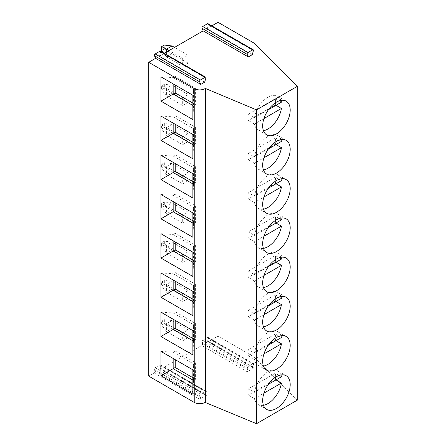 <?xml version="1.0" encoding="UTF-8"?>
<svg xmlns="http://www.w3.org/2000/svg" width="446" height="446" viewBox="0 0 446 446"><rect width="100%" height="100%" fill="white"/><g stroke="black" fill="none" stroke-linecap="round" stroke-linejoin="round"><path stroke-width="0.33" stroke-dasharray="2.23 1.67" d="M297.287 400.162L254.019 356.895L218.01 336.106L208.46 341.619A1.249 0.719 -60 0 1 207.836 341.681A1.249 0.719 -60 0 1 207.646 340.677L208.321 338.402A1.249 0.719 120 0 0 208.131 337.399A1.249 0.719 120 0 0 207.507 337.46L202.696 340.242A1.249 0.719 120 0 0 201.882 342.121L202.556 343.615A1.249 0.719 -60 0 1 201.743 345.499L160.906 369.076A1.249 0.719 -60 0 1 160.281 369.137A1.249 0.719 -60 0 1 160.086 368.14L160.766 365.859A1.249 0.719 120 0 0 160.571 364.861A1.249 0.719 120 0 0 159.947 364.923L155.136 367.699A1.249 0.719 120 0 0 154.322 369.578L155.002 371.072A1.249 0.719 -60 0 1 154.182 372.956L148.713 376.117M201.743 345.499L247.262 371.78L253.98 367.9L208.46 341.619M154.182 372.956L199.702 399.237L206.426 395.357L160.906 369.076M199.702 399.237A1.249 0.719 120 0 0 200.522 397.358L199.841 395.858A1.249 0.719 -60 0 1 200.661 393.98L205.467 391.203A1.249 0.719 -60 0 1 206.091 391.142A1.249 0.719 -60 0 1 206.286 392.14L205.606 394.42A1.249 0.719 120 0 0 205.801 395.418A1.249 0.719 120 0 0 206.426 395.357M247.262 371.78A1.249 0.719 120 0 0 248.076 369.896L247.402 368.402A1.249 0.719 -60 0 1 248.216 366.523L253.027 363.746A1.249 0.719 -60 0 1 253.651 363.68A1.249 0.719 -60 0 1 253.841 364.683L253.166 366.958A1.249 0.719 120 0 0 253.356 367.961A1.249 0.719 120 0 0 253.98 367.9M218.01 336.106L218.01 22.3M211.822 25.874L207.039 28.633L252.219 54.719M208.053 23.694A1.154 0.663 -60 0 1 208.232 24.619L207.039 28.633M164.267 53.33L159.478 56.09L204.658 82.175M160.499 51.151A1.154 0.663 -60 0 1 160.671 52.076L159.478 56.09M182.682 58.387L182.682 66.231L188.117 63.092L188.117 55.248L182.682 58.387L169.095 50.543M182.682 97.613L182.682 105.457L188.117 102.318L188.117 94.474L182.682 97.613L166.581 88.319L166.581 96.163L182.682 105.457M182.682 136.838L182.682 144.682L188.117 141.544L188.117 133.7L182.682 136.838L166.581 127.545L166.581 135.389L182.682 144.682M182.682 176.064L182.682 183.908L188.117 180.769L188.117 172.925L182.682 176.064L166.581 166.771L166.581 174.615L182.682 183.908M182.682 215.29L182.682 223.134L188.117 219.995L188.117 212.151L182.682 215.29L166.581 205.996L166.581 213.84L182.682 223.134M182.682 254.515L182.682 262.36L188.117 259.221L188.117 251.377L182.682 254.515L166.581 245.222L166.581 253.066L182.682 262.36M182.682 293.741L182.682 301.585L188.117 298.446L188.117 290.602L182.682 293.741L166.581 284.448L166.581 292.292L182.682 301.585M182.682 332.967L182.682 340.811L188.117 337.672L188.117 329.828L182.682 332.967L166.581 323.673L166.581 331.517L182.682 340.811M254.019 356.895L254.019 43.089M192.873 95.26L193.553 89.373L193.553 105.853L195.588 104.671L195.588 88.196L175.206 76.433L175.206 85.058M192.873 119.578L193.553 105.853L192.873 105.457M160.939 76.824L173.171 77.61L193.553 89.373L195.588 88.196M192.873 103.104L195.588 104.671M175.206 76.433L173.171 77.61L173.171 83.881M192.873 134.486L193.553 128.599L193.553 145.078L195.588 143.896L195.588 127.422L175.206 115.659L175.206 124.283M192.873 158.804L193.553 145.078L192.873 144.682M160.939 116.049L173.171 116.835L193.553 128.599L195.588 127.422M173.171 123.107L173.171 116.835L175.206 115.659M192.873 142.33L195.588 143.896M192.873 173.711L193.553 167.824L193.553 184.304L195.588 183.122L195.588 166.648L175.206 154.885L175.206 163.509M192.873 198.03L193.553 184.304L192.873 183.908M160.939 155.275L173.171 156.061L193.553 167.824L195.588 166.648M173.171 162.333L173.171 156.061L175.206 154.885M192.873 181.555L195.588 183.122M192.873 212.937L193.553 207.05L193.553 223.53L195.588 222.348L195.588 205.874L175.206 194.11L175.206 202.735M192.873 237.255L193.553 223.53L192.873 223.134M160.939 194.501L173.171 195.287L193.553 207.05L195.588 205.874M173.171 201.559L173.171 195.287L175.206 194.11M192.873 220.781L195.588 222.348M192.873 252.163L193.553 246.276L193.553 262.755L195.588 261.573L195.588 245.099L175.206 233.336L175.206 241.961M192.873 276.481L193.553 262.755L192.873 262.36M160.939 233.726L173.171 234.512L193.553 246.276L195.588 245.099M173.171 240.784L173.171 234.512L175.206 233.336M192.873 260.007L195.588 261.573M192.873 291.389L193.553 285.501L193.553 301.981L195.588 300.799L195.588 284.325L175.206 272.562L175.206 281.186M192.873 315.707L193.553 301.981L192.873 301.585M160.939 272.952L173.171 273.738L193.553 285.501L195.588 284.325M173.171 280.01L173.171 273.738L175.206 272.562M192.873 299.233L195.588 300.799M192.873 330.614L193.553 324.727L193.553 341.207L195.588 340.025L195.588 323.551L175.206 311.787L175.206 320.412M192.873 354.932L193.553 341.207L192.873 340.811M160.939 312.178L173.171 312.964L193.553 324.727L195.588 323.551M173.171 319.236L173.171 312.964L175.206 311.787M192.873 338.458L195.588 340.025M192.873 369.84L193.553 363.953L193.553 380.432L195.588 379.251L195.588 362.776L175.206 351.013L175.206 359.638M192.873 394.158L193.553 380.432L192.873 380.037M160.939 351.403L173.171 352.189L193.553 363.953L195.588 362.776M173.171 358.461L173.171 352.189L175.206 351.013M192.873 377.684L195.588 379.251M275.996 105.317L275.321 104.927A19.457 11.234 120 0 0 275.321 98.65L248.344 114.226A19.457 11.234 120 0 0 248.344 120.504L275.321 104.927M281.432 102.184L275.321 98.65M280.947 100.4A19.457 11.234 120 0 0 277.674 96.258A19.457 11.234 120 0 0 267.946 97.222A19.457 11.234 120 0 0 254.46 117.755L248.344 114.226M268.464 109.671L254.46 117.755M263.441 130.717A19.457 11.234 120 0 1 258.217 129.959A19.457 11.234 120 0 1 254.46 124.033L263.954 118.552M254.46 124.033L248.344 120.504M275.996 144.543L275.321 144.153A19.457 11.234 120 0 0 275.321 137.875L248.344 153.452A19.457 11.234 120 0 0 248.344 159.729L275.321 144.153M281.432 141.41L275.321 137.875M280.947 139.626A19.457 11.234 120 0 0 277.674 135.484A19.457 11.234 120 0 0 267.946 136.448A19.457 11.234 120 0 0 254.46 156.981L248.344 153.452M268.464 148.897L254.46 156.981M263.441 169.943A19.457 11.234 120 0 1 258.217 169.185A19.457 11.234 120 0 1 254.46 163.258L263.954 157.778M254.46 163.258L248.344 159.729M275.996 183.769L275.321 183.378A19.457 11.234 120 0 0 275.321 177.101L248.344 192.678A19.457 11.234 120 0 0 248.344 198.955L275.321 183.378M281.432 180.636L275.321 177.101M280.947 178.852A19.457 11.234 120 0 0 277.674 174.709A19.457 11.234 120 0 0 267.946 175.674A19.457 11.234 120 0 0 254.46 196.207L248.344 192.678M268.464 188.123L254.46 196.207M263.441 209.168A19.457 11.234 120 0 1 258.217 208.41A19.457 11.234 120 0 1 254.46 202.484L263.954 197.004M254.46 202.484L248.344 198.955M275.996 222.994L275.321 222.604A19.457 11.234 120 0 0 275.321 216.327L248.344 231.903A19.457 11.234 120 0 0 248.344 238.181L275.321 222.604M281.432 219.861L275.321 216.327M280.947 218.077A19.457 11.234 120 0 0 277.674 213.935A19.457 11.234 120 0 0 267.946 214.9A19.457 11.234 120 0 0 254.46 235.432L248.344 231.903M268.464 227.349L254.46 235.432M263.441 248.394A19.457 11.234 120 0 1 258.217 247.636A19.457 11.234 120 0 1 254.46 241.71L263.954 236.229M254.46 241.71L248.344 238.181M275.996 262.22L275.321 261.83A19.457 11.234 120 0 0 275.321 255.552L248.344 271.129A19.457 11.234 120 0 0 248.344 277.406L275.321 261.83M281.432 259.087L275.321 255.552M280.947 257.303A19.457 11.234 120 0 0 277.674 253.161A19.457 11.234 120 0 0 267.946 254.125A19.457 11.234 120 0 0 254.46 274.658L248.344 271.129M268.464 266.574L254.46 274.658M263.441 287.62A19.457 11.234 120 0 1 258.217 286.862A19.457 11.234 120 0 1 254.46 280.935L263.954 275.455M254.46 280.935L248.344 277.406M275.996 301.446L275.321 301.056A19.457 11.234 120 0 0 275.321 294.778L248.344 310.355A19.457 11.234 120 0 0 248.344 316.632L275.321 301.056M281.432 298.313L275.321 294.778M280.947 296.529A19.457 11.234 120 0 0 277.674 292.386A19.457 11.234 120 0 0 267.946 293.351A19.457 11.234 120 0 0 254.46 313.884L248.344 310.355M268.464 305.8L254.46 313.884M263.441 326.846A19.457 11.234 120 0 1 258.217 326.087A19.457 11.234 120 0 1 254.46 320.161L263.954 314.681M254.46 320.161L248.344 316.632M275.996 340.672L275.321 340.281A19.457 11.234 120 0 0 275.321 334.004L248.344 349.58A19.457 11.234 120 0 0 248.344 355.858L275.321 340.281M281.432 337.538L275.321 334.004M280.947 335.754A19.457 11.234 120 0 0 277.674 331.612A19.457 11.234 120 0 0 267.946 332.577A19.457 11.234 120 0 0 254.46 353.109L248.344 349.58M268.464 345.026L254.46 353.109M263.441 366.071A19.457 11.234 120 0 1 258.217 365.313A19.457 11.234 120 0 1 254.46 359.387L263.954 353.907M254.46 359.387L248.344 355.858M275.996 379.897L275.321 379.507A19.457 11.234 120 0 0 275.321 373.23L248.344 388.806A19.457 11.234 120 0 0 248.344 395.084L275.321 379.507M281.432 376.764L275.321 373.23M280.947 374.98A19.457 11.234 120 0 0 277.674 370.838A19.457 11.234 120 0 0 267.946 371.802A19.457 11.234 120 0 0 254.46 392.335L248.344 388.806M268.464 384.251L254.46 392.335M263.441 405.297A19.457 11.234 120 0 1 258.217 404.539A19.457 11.234 120 0 1 254.46 398.613L263.954 393.132M254.46 398.613L248.344 395.084M166.581 51.992L166.581 56.937L182.682 66.231M161.619 50.543L164.34 48.971L172.017 53.799L166.581 56.937L163.387 52.823M164.34 48.971L164.34 45.052M188.117 63.092L172.017 53.799L172.017 45.955M188.117 55.248L174.525 47.404M161.619 85.844L166.581 88.319L172.017 85.18L164.34 84.277L161.619 85.844L161.619 89.769L164.34 88.196L164.34 84.277M164.34 88.196L172.017 93.024L166.581 96.163L161.619 89.769M188.117 102.318L172.017 93.024L172.017 85.18L188.117 94.474M161.619 125.07L166.581 127.545L172.017 124.406L164.34 123.503L161.619 125.07L161.619 128.994L164.34 127.422L164.34 123.503M164.34 127.422L172.017 132.25L166.581 135.389L161.619 128.994M188.117 141.544L172.017 132.25L172.017 124.406L188.117 133.7M161.619 164.295L166.581 166.771L172.017 163.632L164.34 162.729L161.619 164.295L161.619 168.22L164.34 166.648L164.34 162.729M164.34 166.648L172.017 171.476L166.581 174.615L161.619 168.22M188.117 180.769L172.017 171.476L172.017 163.632L188.117 172.925M161.619 203.521L166.581 205.996L172.017 202.858L164.34 201.954L161.619 203.521L161.619 207.446L164.34 205.874L164.34 201.954M164.34 205.874L172.017 210.702L166.581 213.84L161.619 207.446M188.117 219.995L172.017 210.702L172.017 202.858L188.117 212.151M161.619 242.747L166.581 245.222L172.017 242.083L164.34 241.18L161.619 242.747L161.619 246.671L164.34 245.099L164.34 241.18M164.34 245.099L172.017 249.927L166.581 253.066L161.619 246.671M188.117 259.221L172.017 249.927L172.017 242.083L188.117 251.377M161.619 281.972L166.581 284.448L172.017 281.309L164.34 280.406L161.619 281.972L161.619 285.897L164.34 284.325L164.34 280.406M164.34 284.325L172.017 289.153L166.581 292.292L161.619 285.897M188.117 298.446L172.017 289.153L172.017 281.309L188.117 290.602M161.619 321.198L166.581 323.673L172.017 320.535L164.34 319.631L161.619 321.198L161.619 325.123L164.34 323.551L164.34 319.631M164.34 323.551L172.017 328.379L166.581 331.517L161.619 325.123M188.117 337.672L172.017 328.379L172.017 320.535L188.117 329.828M155.002 371.072L200.522 397.358M154.322 369.578L199.841 395.858M205.606 394.42L160.086 368.14M155.136 367.699L200.661 393.98M159.947 364.923L205.467 391.203M160.766 365.859L206.286 392.14M202.556 343.615L248.076 369.896M201.882 342.121L247.402 368.402M202.696 340.242L248.216 366.523M207.507 337.46L253.027 363.746M208.321 338.402L253.841 364.683M253.166 366.958L207.646 340.677M208.232 24.619L253.412 50.705M160.671 52.076L205.851 78.161M205.801 395.418L160.281 369.137M160.571 364.861L206.091 391.142M208.131 337.399L253.651 363.68M253.356 367.961L207.836 341.681M277.674 96.258L286.165 101.158M258.217 129.959L266.714 134.859M277.674 135.484L286.165 140.384M258.217 169.185L266.714 174.085M277.674 174.709L286.165 179.61M258.217 208.41L266.714 213.311M277.674 213.935L286.165 218.835M258.217 247.636L266.714 252.536M277.674 253.161L286.165 258.061M258.217 286.862L266.714 291.762M277.674 292.386L286.165 297.287M258.217 326.087L266.714 330.988M277.674 331.612L286.165 336.513M258.217 365.313L266.714 370.213M277.674 370.838L286.165 375.738M258.217 404.539L266.714 409.439"/><path stroke-width="0.67" d="M155.609 58.326L200.789 84.411L199.596 81.774A1.154 0.663 -60 0 1 200.349 80.04L205.099 77.292A1.154 0.663 -60 0 1 205.678 77.236L160.499 51.151A1.154 0.663 -60 0 0 159.919 51.212L155.169 53.955A1.154 0.663 -60 0 0 154.411 55.689L155.609 58.326L148.713 62.312L148.713 376.117L194.233 402.398A7.688 4.438 0 0 0 205.104 402.398L256.522 423.7L297.287 400.162L297.287 86.357L254.019 43.089L218.01 22.3L211.822 25.874M164.267 53.33L203.164 30.869L201.971 28.232A1.154 0.663 -60 0 1 202.724 26.498L207.479 23.75A1.154 0.663 -60 0 1 208.053 23.694L253.233 49.779A1.154 0.663 -60 0 1 253.412 50.705L252.219 54.719L248.344 56.954L247.151 54.317A1.154 0.663 -60 0 1 247.904 52.583L252.659 49.835A1.154 0.663 -60 0 1 253.233 49.779M256.522 423.7L256.522 109.894L297.287 86.357M276.442 133.895A19.457 11.234 120 0 0 289.147 116.752A19.457 11.234 120 0 0 286.165 101.158A19.457 11.234 120 0 0 276.442 102.123A19.457 11.234 120 0 0 263.731 119.266A19.457 11.234 120 0 0 266.714 134.859A19.457 11.234 120 0 0 276.442 133.895M276.442 173.12A19.457 11.234 120 0 0 289.147 155.977A19.457 11.234 120 0 0 286.165 140.384A19.457 11.234 120 0 0 276.442 141.349A19.457 11.234 120 0 0 263.731 158.492A19.457 11.234 120 0 0 266.714 174.085A19.457 11.234 120 0 0 276.442 173.12M276.442 212.346A19.457 11.234 120 0 0 289.147 195.203A19.457 11.234 120 0 0 286.165 179.61A19.457 11.234 120 0 0 276.442 180.574A19.457 11.234 120 0 0 263.731 197.717A19.457 11.234 120 0 0 266.714 213.311A19.457 11.234 120 0 0 276.442 212.346M276.442 251.572A19.457 11.234 120 0 0 289.147 234.429A19.457 11.234 120 0 0 286.165 218.835A19.457 11.234 120 0 0 276.442 219.8A19.457 11.234 120 0 0 263.731 236.943A19.457 11.234 120 0 0 266.714 252.536A19.457 11.234 120 0 0 276.442 251.572M276.442 290.798A19.457 11.234 120 0 0 289.147 273.654A19.457 11.234 120 0 0 286.165 258.061A19.457 11.234 120 0 0 276.442 259.026A19.457 11.234 120 0 0 263.731 276.169A19.457 11.234 120 0 0 266.714 291.762A19.457 11.234 120 0 0 276.442 290.798M276.442 330.023A19.457 11.234 120 0 0 289.147 312.88A19.457 11.234 120 0 0 286.165 297.287A19.457 11.234 120 0 0 276.442 298.251A19.457 11.234 120 0 0 263.731 315.4A19.457 11.234 120 0 0 266.714 330.988A19.457 11.234 120 0 0 276.442 330.023M276.442 369.249A19.457 11.234 120 0 0 289.147 352.106A19.457 11.234 120 0 0 286.165 336.513A19.457 11.234 120 0 0 276.442 337.477A19.457 11.234 120 0 0 263.731 354.626A19.457 11.234 120 0 0 266.714 370.213A19.457 11.234 120 0 0 276.442 369.249M276.442 408.475A19.457 11.234 120 0 0 289.147 391.332A19.457 11.234 120 0 0 286.165 375.738A19.457 11.234 120 0 0 276.442 376.703A19.457 11.234 120 0 0 263.731 393.851A19.457 11.234 120 0 0 266.714 409.439A19.457 11.234 120 0 0 276.442 408.475M205.366 402.242L205.366 88.436L256.522 109.894M148.713 62.312L194.233 88.592A7.688 4.438 0 0 0 205.104 88.592L205.366 88.436M192.873 95.26L192.873 119.578L160.939 101.142L160.939 76.824L192.873 95.26M192.873 134.486L192.873 158.804L160.939 140.367L160.939 116.049L192.873 134.486M192.873 173.711L192.873 198.03L160.939 179.593L160.939 155.275L192.873 173.711M192.873 212.937L192.873 237.255L160.939 218.819L160.939 194.501L192.873 212.937M192.873 252.163L192.873 276.481L160.939 258.044L160.939 233.726L192.873 252.163M192.873 291.389L192.873 315.707L160.939 297.27L160.939 272.952L192.873 291.389M192.873 330.614L192.873 354.932L160.939 336.496L160.939 312.178L192.873 330.614M192.873 369.84L192.873 394.158L160.939 375.722L160.939 351.403L192.873 369.84M205.678 77.236A1.154 0.663 -60 0 1 205.851 78.161L204.658 82.175L200.789 84.411M203.164 30.869L248.344 56.954M160.939 101.142L173.171 94.084L192.873 105.457M173.171 83.881L173.171 94.084L175.206 92.907L192.873 103.104M175.206 85.058L175.206 92.907M175.206 124.283L175.206 132.133L192.873 142.33M173.171 123.107L173.171 133.309L175.206 132.133M160.939 140.367L173.171 133.309L192.873 144.682M175.206 163.509L175.206 171.359L192.873 181.555M173.171 162.333L173.171 172.535L175.206 171.359M160.939 179.593L173.171 172.535L192.873 183.908M175.206 202.735L175.206 210.584L192.873 220.781M173.171 201.559L173.171 211.761L175.206 210.584M160.939 218.819L173.171 211.761L192.873 223.134M175.206 241.961L175.206 249.81L192.873 260.007M173.171 240.784L173.171 250.986L175.206 249.81M160.939 258.044L173.171 250.986L192.873 262.36M175.206 281.186L175.206 289.036L192.873 299.233M173.171 280.01L173.171 290.212L175.206 289.036M160.939 297.27L173.171 290.212L192.873 301.585M175.206 320.412L175.206 328.262L192.873 338.458M173.171 319.236L173.171 329.438L175.206 328.262M160.939 336.496L173.171 329.438L192.873 340.811M175.206 359.638L175.206 367.487L192.873 377.684M173.171 358.461L173.171 368.664L175.206 367.487M160.939 375.722L173.171 368.664L192.873 380.037M263.441 130.717A19.457 11.234 120 0 0 267.946 128.994A19.457 11.234 120 0 0 281.432 108.456L275.996 105.317M268.464 109.671L281.432 102.184A19.457 11.234 120 0 0 280.947 100.4M263.954 118.552L281.432 108.456M263.441 169.943A19.457 11.234 120 0 0 267.946 168.22A19.457 11.234 120 0 0 281.432 147.682L275.996 144.543M268.464 148.897L281.432 141.41A19.457 11.234 120 0 0 280.947 139.626M263.954 157.778L281.432 147.682M263.441 209.168A19.457 11.234 120 0 0 267.946 207.446A19.457 11.234 120 0 0 281.432 186.907L275.996 183.769M268.464 188.123L281.432 180.636A19.457 11.234 120 0 0 280.947 178.852M263.954 197.004L281.432 186.907M263.441 248.394A19.457 11.234 120 0 0 267.946 246.671A19.457 11.234 120 0 0 281.432 226.133L275.996 222.994M268.464 227.349L281.432 219.861A19.457 11.234 120 0 0 280.947 218.077M263.954 236.229L281.432 226.133M263.441 287.62A19.457 11.234 120 0 0 267.946 285.897A19.457 11.234 120 0 0 281.432 265.359L275.996 262.22M268.464 266.574L281.432 259.087A19.457 11.234 120 0 0 280.947 257.303M263.954 275.455L281.432 265.359M263.441 326.846A19.457 11.234 120 0 0 267.946 325.123A19.457 11.234 120 0 0 281.432 304.585L275.996 301.446M268.464 305.8L281.432 298.313A19.457 11.234 120 0 0 280.947 296.529M263.954 314.681L281.432 304.585M263.441 366.071A19.457 11.234 120 0 0 267.946 364.349A19.457 11.234 120 0 0 281.432 343.81L275.996 340.672M268.464 345.026L281.432 337.538A19.457 11.234 120 0 0 280.947 335.754M263.954 353.907L281.432 343.81M263.441 405.297A19.457 11.234 120 0 0 267.946 403.574A19.457 11.234 120 0 0 281.432 383.036L275.996 379.897M268.464 384.251L281.432 376.764A19.457 11.234 120 0 0 280.947 374.98M263.954 393.132L281.432 383.036M169.095 50.543L166.581 49.093L166.581 51.992M161.619 46.618L164.34 45.052L172.017 45.955L166.581 49.093L161.619 46.618L161.619 50.543L163.387 52.823M174.525 47.404L172.017 45.955M205.104 402.398L205.104 88.592M194.233 402.398L194.233 88.592M201.971 28.232L247.151 54.317M202.724 26.498L247.904 52.583M207.479 23.75L252.659 49.835M154.411 55.689L199.596 81.774M155.169 53.955L200.349 80.04M159.919 51.212L205.099 77.292"/></g></svg>

